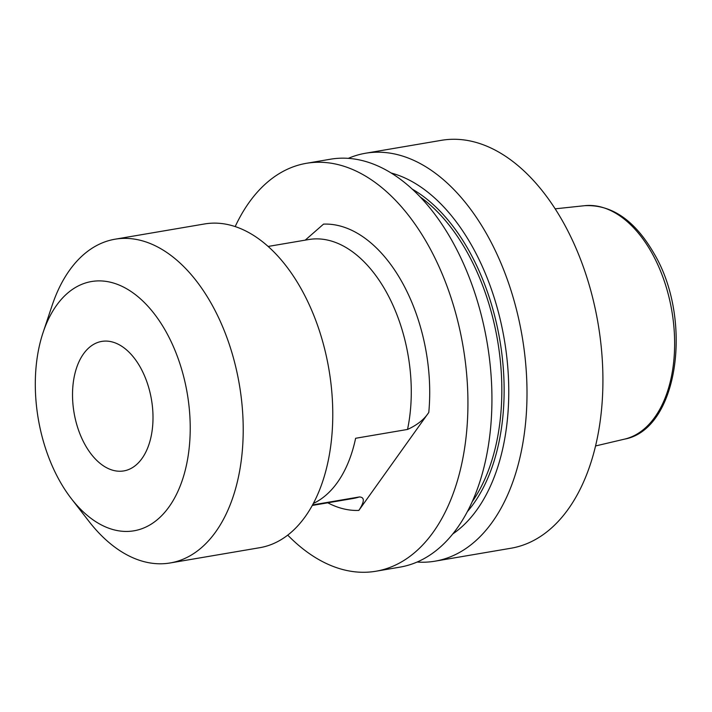 <?xml version="1.0" encoding="UTF-8"?>
<svg xmlns="http://www.w3.org/2000/svg" width="712" height="712" viewBox="0 0 712 712"><rect width="100%" height="100%" fill="white"/><g stroke="black" fill="none" stroke-linecap="round" stroke-linejoin="round"><path stroke-width="1.07" d="M83.526 353.846A65.682 39.258 80.3 0 1 101.736 341.413A65.682 39.258 80.3 0 1 147.161 382.664A65.682 39.258 80.3 0 1 142 458.475A65.682 39.258 80.3 0 1 123.79 470.917A65.682 39.258 80.3 0 1 78.364 429.656A65.682 39.258 80.3 0 1 83.526 353.846M169.038 506.864A126.442 75.561 80.3 0 1 71.387 498.712A126.442 75.561 80.3 0 1 43.085 332.522A126.442 75.561 80.3 0 1 56.479 305.457A126.442 75.561 80.3 0 1 165.976 331.623A126.442 75.561 80.3 0 1 169.038 506.864M43.085 332.522L52.127 305.439A164.205 98.131 80.3 0 1 69.518 270.302A164.205 98.131 80.3 0 1 115.05 239.205A164.205 98.131 80.3 0 1 228.605 342.347A164.205 98.131 80.3 0 1 215.7 531.864A164.205 98.131 80.3 0 1 170.177 562.961A164.205 98.131 80.3 0 1 88.875 521.273L71.387 498.712M115.05 239.205L204.602 223.951A164.205 98.131 80.3 0 1 318.166 327.093A164.205 98.131 80.3 0 1 305.261 516.609A164.205 98.131 80.3 0 1 259.729 547.706L170.177 562.961M235.191 226.567A206.898 123.648 80.3 0 1 306.463 163.297A206.898 123.648 80.3 0 1 428.268 245.284A206.898 123.648 80.3 0 1 464.304 450.135A206.898 123.648 80.3 0 1 375.918 571.238A206.898 123.648 80.3 0 1 287.728 535.121M306.463 163.297L330.457 159.212A206.898 123.648 80.3 0 1 452.271 241.199A206.898 123.648 80.3 0 1 488.307 446.05A206.898 123.648 80.3 0 1 399.922 567.144L375.918 571.238M391.253 173.034A189.81 113.431 80.3 0 1 472.341 246.637A189.81 113.431 80.3 0 1 452.707 533.991M348.355 158.349A206.898 123.648 80.3 0 1 365.532 153.24A206.898 123.648 80.3 0 1 487.337 235.227A206.898 123.648 80.3 0 1 523.373 440.078A206.898 123.648 80.3 0 1 434.988 561.181A206.898 123.648 80.3 0 1 417.09 562.044M365.532 153.24L441.44 140.317A206.898 123.648 80.3 0 1 563.254 222.304A206.898 123.648 80.3 0 1 599.29 427.147A206.898 123.648 80.3 0 1 510.904 548.249L434.988 561.181M313.333 503.464A131.364 78.507 80.3 0 0 355.617 438.281L407.531 429.443C417.259 425.011 424.343 419.341 428.784 412.444A144.5 86.357 80.3 0 0 402.013 282.077A144.5 86.357 80.3 0 0 323.533 224.12L305.234 240.131M428.784 412.444L358.848 510.415C362.408 504.95 366.529 497.216 359.337 496.958L312.55 504.924M407.531 429.443A131.364 78.507 -99.7 0 0 386.1 291.591A131.364 78.507 -99.7 0 0 308.759 239.535L268.166 246.441M420.267 197.001A180.625 107.948 80.3 0 1 467.188 252.27A180.625 107.948 80.3 0 1 472.163 501.773M412.373 189.214A182.272 108.927 80.3 0 1 469.172 251.078A182.272 108.927 80.3 0 1 467.286 511.723M555.173 208.83L584.748 205.679A118.495 70.817 80.3 0 1 651.889 253A118.495 70.817 80.3 0 1 624.504 439.144L595.543 445.961M358.848 510.415A144.5 86.357 80.3 0 1 327.778 502.806M312.265 505.449L352.858 498.534A131.364 78.507 -99.7 0 0 359.337 496.958M584.748 205.679C611.786 204.415 634.89 220.373 654.061 253.561C693.39 319.51 678.349 429.452 624.504 439.144"/></g></svg>
